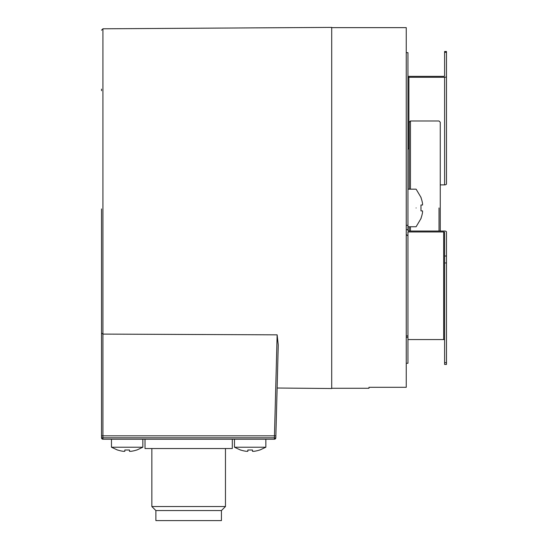 <?xml version="1.0" encoding="UTF-8"?>
<svg xmlns="http://www.w3.org/2000/svg" width="548" height="548" viewBox="0 0 548 548"><rect width="100%" height="100%" fill="white"/><g stroke="black" fill="none" stroke-linecap="round" stroke-linejoin="round"><path stroke-width="0.82" d="M117.567 450.072L111.47 447.223L111.47 439.215L111.47 447.223L142.843 447.223L142.843 439.215M145.014 439.215L145.014 448.538L232.304 448.538L232.304 439.215M151.851 448.538L151.851 506.53L225.468 506.53L225.468 448.538M225.468 506.53L221.433 510.565L155.885 510.565L151.851 506.53M155.885 510.565L155.885 520.6L221.433 520.6L221.433 510.565M234.476 439.215L234.476 447.223L265.849 447.223L265.849 439.215L269.267 439.215L263.204 439.215M101.531 208.946L101.531 437.818A1.397 1.397 0 0 0 102.928 439.215A1.397 1.397 0 0 1 101.531 437.818L102.921 437.818L102.928 439.215L266.581 439.215M252.491 450.004L247.833 450.004L252.491 450.004L252.491 451.319L253.888 451.319A29.976 29.976 0 0 0 259.67 450.004L259.67 450.004A29.976 29.976 0 0 1 253.888 451.319L252.491 451.285L253.888 451.319M247.833 450.004L247.833 451.319L246.436 451.319A29.976 29.976 0 0 1 240.654 450.004L240.654 450.004A29.976 29.976 0 0 0 246.436 451.319L247.833 451.319L247.833 450.004L247.833 451.319M129.486 451.319L129.486 450.004L129.486 451.319L129.486 450.004L129.486 451.319L130.883 451.319A29.976 29.976 0 0 0 136.664 450.004L136.664 450.004A29.976 29.976 0 0 1 130.883 451.319L129.486 451.319L129.486 450.004L124.828 450.004L129.486 450.004L129.486 451.319L130.883 451.319M124.828 451.319L123.43 451.319A29.976 29.976 0 0 1 117.649 450.004L117.649 450.004A29.976 29.976 0 0 0 123.43 451.319L124.828 451.319L124.828 450.004L124.828 451.319M410.438 189.163L410.445 120.985L409.198 122.231L409.198 189.163M439.017 207.959L439.017 231.037M410.445 120.985L439.017 120.985L440.263 122.231L440.263 231.037M409.198 226.756L409.198 231.037M410.438 226.756L410.438 231.037M101.531 343.459L101.531 379.038M275.295 437.838L275.822 437.852A1.397 1.397 0 0 1 274.425 439.215L269.267 439.215M331.704 388.279L368.975 388.279L368.975 387.292L406.253 387.292L406.253 27.64L331.704 27.64M277.124 388.025L331.704 388.518L331.704 27.4L102.921 28.797L102.921 334.095L101.531 333.109M101.531 435.831L102.921 435.831L102.921 334.095L277.137 334.842L278.254 345L275.822 437.852L275.165 439.003A1.397 1.397 0 0 0 275.822 437.852L274.425 439.215L102.928 439.215M277.137 334.842L274.466 435.831L102.921 435.831L102.921 437.818L274.411 437.818L274.418 438.695M108.045 439.215L114.107 439.215M275.589 438.592L274.425 439.215A1.397 1.397 0 0 0 275.165 439.003M101.531 89.125L101.531 90.68M101.531 376.592L101.531 373.77M101.531 372.777L101.531 368.578M101.531 365.16L101.531 360.331M416.103 207.959C416.103 232.201 416.103 232.201 416.103 207.959C416.103 183.703 416.103 183.703 416.103 207.959M446.469 65.191L446.469 159.674M406.253 363.269L407.959 363.269L407.959 339.568L443.675 339.568L443.675 231.968A0.932 0.466 180 0 1 444.606 232.434L444.606 364.434L446.469 364.434L446.469 362.646L444.606 362.646M446.469 362.646L446.469 231.968A1.863 0.932 180 0 0 444.606 231.037L408.89 231.037A0.932 0.466 180 0 1 407.959 230.571L407.959 52.649L406.253 52.649M444.606 77.282L444.606 184.881A1.863 0.932 0 0 0 446.469 183.95L446.469 76.35A1.863 0.932 180 0 1 444.606 77.282L408.89 77.282A0.932 0.466 180 0 0 407.959 77.748M444.606 184.881L440.263 184.881M407.959 337.239L406.253 337.239M407.959 76.35L443.675 76.35A0.932 0.466 180 0 0 444.606 75.884L444.606 52.313L446.469 52.313L446.469 51.485L444.606 51.485L444.606 52.313M446.469 52.313L446.469 76.35M406.253 225.331L407.959 225.331M406.253 229.639L407.959 229.639M407.465 235.537L406.253 234.496M406.253 335.938L407.959 335.862M443.675 231.968L407.959 231.968L407.959 339.568M444.606 340.034A0.932 0.466 0 0 0 443.675 339.568M422.542 210.905L420.974 210.905L422.542 210.905L422.542 212.309L422.542 210.905L420.974 210.905L420.974 205.014L422.542 205.014L422.542 203.609A28.839 28.839 0 0 0 420.974 197.664L420.974 197.664A28.839 28.839 0 0 1 422.542 203.609L422.542 205.014L420.974 205.014L422.542 205.014M422.542 212.309A28.839 28.839 0 0 1 420.974 218.255L420.974 218.255A28.839 28.839 0 0 0 422.542 212.309M275.877 435.865L274.466 435.831L274.418 438.811M444.606 256.005L446.469 256.005M408.89 148.94L408.89 77.282M446.469 262.951L444.606 262.951M234.476 447.223L240.572 450.072M265.849 447.223L259.752 450.072M142.843 447.223L136.747 450.072L142.843 447.223M102.921 28.797L101.531 30.195M102.188 439.003L101.538 437.989M101.743 438.564L102.88 439.215M421.083 218.385L416.103 226.756L407.959 226.756M421.083 197.533L416.103 189.163L407.959 189.163M409.198 148.94L407.959 148.94"/></g></svg>
